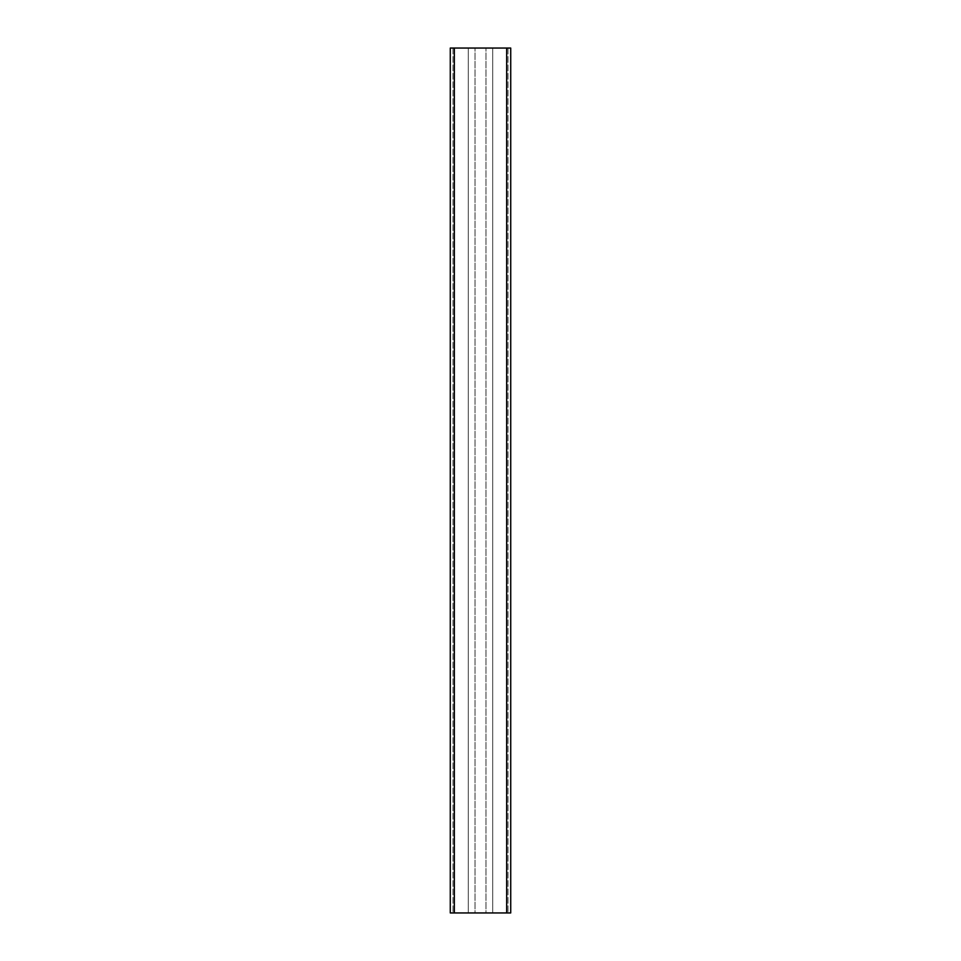 <?xml version="1.0" encoding="UTF-8"?>
<svg xmlns="http://www.w3.org/2000/svg" width="961" height="961" viewBox="0 0 961 961"><rect width="100%" height="100%" fill="white"/><g stroke="black" fill="none" stroke-linecap="round" stroke-linejoin="round"><path stroke-width="0.72" stroke-dasharray="4.8 3.6" d="M492.705 48.05L508.009 48.05L485.99 48.05L485.99 912.95L508.009 912.95L485.99 912.95L485.99 48.05L492.705 48.05L492.705 912.95L492.705 48.05M510.723 48.05L508.009 48.05L510.723 48.05L510.723 912.95L508.009 912.95L510.723 912.95L510.723 48.05L510.723 912.95L450.277 912.95L452.991 912.95L450.277 912.95L450.277 48.05L510.723 48.05M450.277 48.05L450.277 912.95L450.277 48.05L452.991 48.05L450.277 48.05M468.295 48.05L452.991 48.05L475.01 48.05L475.01 912.95L452.991 912.95L475.01 912.95L475.01 48.05L468.295 48.05L468.295 912.95L468.295 48.05M508.009 48.05L508.009 912.95L508.009 48.05M506.663 48.05L506.663 912.95M454.337 48.05L454.337 912.95M452.991 48.05L452.991 912.95L452.991 48.05"/><path stroke-width="1.44" d="M450.277 48.05L450.277 912.95L510.723 912.95L510.723 48.05L450.277 48.05M454.337 48.05L454.337 912.95M506.663 48.05L506.663 912.95"/></g></svg>
